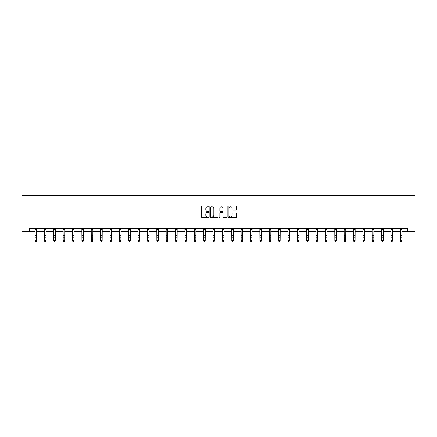 <?xml version="1.0" encoding="UTF-8"?>
<svg xmlns="http://www.w3.org/2000/svg" width="437" height="437" viewBox="0 0 437 437"><rect width="100%" height="100%" fill="white"/><g stroke="black" fill="none" stroke-linecap="round" stroke-linejoin="round"><path stroke-width="0.66" d="M208.891 206.395A0.415 0.415 0 0 0 208.482 205.985L202.216 205.985A0.59 0.59 0 0 0 201.626 206.575L201.626 217.184A0.59 0.59 0 0 0 202.216 217.773L208.482 217.773A0.415 0.415 0 0 0 208.891 217.358A0.415 0.415 0 0 0 208.482 216.949L207.668 216.949A1.885 1.885 0 0 1 205.783 215.064L205.783 214.179A1.885 1.885 0 0 1 207.668 212.289L208.482 212.289A0.415 0.415 0 0 0 208.891 211.879A0.415 0.415 0 0 0 208.482 211.464L207.668 211.464A1.885 1.885 0 0 1 205.783 209.58L205.783 208.695A1.885 1.885 0 0 1 207.668 206.81L208.482 206.81A0.415 0.415 0 0 0 208.891 206.395M235.723 210.142A0.59 0.59 0 0 0 236.313 209.552L236.313 206.575A0.59 0.59 0 0 0 235.723 205.985L228.77 205.985A0.59 0.59 0 0 0 228.18 206.575L228.18 217.184A0.59 0.59 0 0 0 228.77 217.773L235.723 217.773A0.59 0.59 0 0 0 236.313 217.184L236.313 213.589A0.59 0.59 0 0 0 235.723 212.999L232.746 212.999A0.59 0.59 0 0 0 232.162 213.589L232.162 215.37A1.579 1.579 0 0 1 230.583 216.949A1.579 1.579 0 0 1 229.004 215.37L229.004 208.389A1.579 1.579 0 0 1 230.583 206.81A1.579 1.579 0 0 1 232.162 208.389L232.162 209.552A0.59 0.59 0 0 0 232.746 210.142L235.723 210.142M29.476 231.392L29.476 228.393L407.524 228.393L407.524 231.392L415.15 231.392L415.15 195.366L21.85 195.366L21.85 231.392L35.091 231.392M217.987 206.575A0.59 0.59 0 0 0 217.397 205.985L210.443 205.985A0.59 0.59 0 0 0 209.853 206.575L209.853 217.184A0.59 0.59 0 0 0 210.443 217.773L217.397 217.773A0.59 0.59 0 0 0 217.987 217.184L217.987 206.575M219.603 205.985L226.557 205.985A0.59 0.59 0 0 1 227.147 206.575L227.147 217.184A0.59 0.59 0 0 1 226.557 217.773L223.586 217.773A0.59 0.59 0 0 1 222.996 217.184L222.996 212.879A0.59 0.59 0 0 0 222.406 212.289L220.428 212.289A0.59 0.59 0 0 0 219.838 212.879L219.838 217.358A0.415 0.415 0 0 1 219.429 217.773A0.415 0.415 0 0 1 219.013 217.358L219.013 206.575A0.59 0.59 0 0 1 219.603 205.985M36.593 231.392L44.459 231.392M45.956 231.392L53.822 231.392M55.324 231.392L63.19 231.392M64.692 231.392L72.558 231.392M74.061 231.392L81.927 231.392M83.429 231.392L91.295 231.392M92.791 231.392L100.657 231.392M102.16 231.392L110.026 231.392M111.528 231.392L119.394 231.392M120.896 231.392L128.762 231.392M130.264 231.392L138.13 231.392M139.632 231.392L147.498 231.392M148.995 231.392L156.861 231.392M158.363 231.392L166.229 231.392M167.732 231.392L175.598 231.392M177.1 231.392L184.966 231.392M186.468 231.392L194.334 231.392M195.831 231.392L203.697 231.392M205.199 231.392L213.065 231.392M214.567 231.392L222.433 231.392M223.935 231.392L231.801 231.392M233.303 231.392L241.169 231.392M242.666 231.392L250.532 231.392M252.034 231.392L259.9 231.392M261.402 231.392L269.268 231.392M270.771 231.392L278.637 231.392M280.139 231.392L288.005 231.392M289.502 231.392L297.368 231.392M298.87 231.392L306.736 231.392M308.238 231.392L316.104 231.392M317.606 231.392L325.472 231.392M326.974 231.392L334.84 231.392M336.343 231.392L344.209 231.392M345.705 231.392L353.571 231.392M355.073 231.392L362.939 231.392M364.442 231.392L372.308 231.392M373.81 231.392L381.676 231.392M383.178 231.392L391.044 231.392M392.541 231.392L400.407 231.392M401.909 231.392L407.524 231.392M211.087 206.81A0.415 0.415 0 0 0 210.678 207.225L210.678 216.534A0.415 0.415 0 0 0 211.087 216.949L211.945 216.949A1.885 1.885 0 0 0 213.83 215.064L213.83 208.695A1.885 1.885 0 0 0 211.945 206.81L211.087 206.81M222.996 208.416A1.579 1.579 0 0 0 221.417 206.838A1.579 1.579 0 0 0 219.838 208.416L219.838 210.874A0.59 0.59 0 0 0 220.428 211.464L222.406 211.464A0.59 0.59 0 0 0 222.996 210.874L222.996 208.416M35.015 228.393L35.091 240.64L36.593 240.64L36.14 241.634L35.539 241.503L36.14 241.634M36.14 241.503L36.593 240.64L36.67 228.393M35.539 241.634L35.091 240.973L35.539 241.503M44.383 228.393L44.459 240.64L45.956 240.64L45.508 241.634L44.907 241.503L45.508 241.634M45.508 241.503L45.956 240.64L46.032 228.393M44.907 241.634L44.459 240.973L44.907 241.503M53.746 228.393L53.822 240.64L55.324 240.64L54.876 241.634L54.275 241.503L54.876 241.634M54.876 241.503L55.324 240.64L55.401 228.393M54.275 241.634L53.822 240.973L54.275 241.503M63.114 228.393L63.19 240.64L64.692 240.64L64.244 241.634L63.644 241.503L64.244 241.634M64.244 241.503L64.692 240.64L64.769 228.393M63.644 241.634L63.19 240.973L63.644 241.503M72.482 228.393L72.558 240.64L74.061 240.64L73.607 241.634L73.006 241.503L73.607 241.634M73.607 241.503L74.061 240.64L74.137 228.393M73.006 241.634L72.558 240.973L73.006 241.503M81.85 228.393L81.927 240.64L83.429 240.64L82.975 241.634L82.375 241.503L82.975 241.634M82.975 241.503L83.429 240.64L83.505 228.393M82.375 241.634L81.927 240.973L82.375 241.503M91.218 228.393L91.295 240.64L92.791 240.64L92.344 241.634L91.743 241.503L92.344 241.634M92.344 241.503L92.791 240.64L92.868 228.393M91.743 241.634L91.295 240.973L91.743 241.503M100.586 228.393L100.657 240.64L102.16 240.64L101.712 241.634L101.111 241.503L101.712 241.634M101.712 241.503L102.16 240.64L102.236 228.393M101.111 241.634L100.657 240.973L101.111 241.503M109.949 228.393L110.026 240.64L111.528 240.64L111.08 241.634L110.479 241.503L111.08 241.634M111.08 241.503L111.528 240.64L111.604 228.393M110.479 241.634L110.026 240.973L110.479 241.503M119.317 228.393L119.394 240.64L120.896 240.64L120.443 241.634L119.847 241.503L120.443 241.634M120.443 241.503L120.896 240.64L120.973 228.393M119.847 241.634L119.394 240.973L119.847 241.503M128.686 228.393L128.762 240.64L130.264 240.64L129.811 241.634L129.21 241.503L129.811 241.634M129.811 241.503L130.264 240.64L130.341 228.393M129.21 241.634L128.762 240.973L129.21 241.503M138.054 228.393L138.13 240.64L139.632 240.64L139.179 241.634L138.578 241.503L139.179 241.634M139.179 241.503L139.632 240.64L139.703 228.393M138.578 241.634L138.13 240.973L138.578 241.503M147.422 228.393L147.498 240.64L148.995 240.64L148.547 241.634L147.946 241.503L148.547 241.634M148.547 241.503L148.995 240.64L149.072 228.393M147.946 241.634L147.498 240.973L147.946 241.503M156.785 228.393L156.861 240.64L158.363 240.64L157.915 241.634L157.315 241.503L157.915 241.634M157.915 241.503L158.363 240.64L158.44 228.393M157.315 241.634L156.861 240.973L157.315 241.503M166.153 228.393L166.229 240.64L167.732 240.64L167.284 241.634L166.683 241.503L167.284 241.634M167.284 241.503L167.732 240.64L167.808 228.393M166.683 241.634L166.229 240.973L166.683 241.503M175.521 228.393L175.598 240.64L177.1 240.64L176.646 241.634L176.045 241.503L176.646 241.634M176.646 241.503L177.1 240.64L177.176 228.393M176.045 241.634L175.598 240.973L176.045 241.503M184.889 228.393L184.966 240.64L186.468 240.64L186.015 241.634L185.414 241.503L186.015 241.634M186.015 241.503L186.468 240.64L186.544 228.393M185.414 241.634L184.966 240.973L185.414 241.503M194.257 228.393L194.334 240.64L195.831 240.64L195.383 241.634L194.782 241.503L195.383 241.634M195.383 241.503L195.831 240.64L195.907 228.393M194.782 241.634L194.334 240.973L194.782 241.503M203.62 228.393L203.697 240.64L205.199 240.64L204.751 241.634L204.15 241.503L204.751 241.634M204.751 241.503L205.199 240.64L205.275 228.393M204.15 241.634L203.697 240.973L204.15 241.503M212.988 228.393L213.065 240.64L214.567 240.64L214.119 241.634L213.518 241.503L214.119 241.634M214.119 241.503L214.567 240.64L214.643 228.393M213.518 241.634L213.065 240.973L213.518 241.503M222.357 228.393L222.433 240.64L223.935 240.64L223.482 241.634L222.881 241.503L223.482 241.634M223.482 241.503L223.935 240.64L224.012 228.393M222.881 241.634L222.433 240.973L222.881 241.503M231.725 228.393L231.801 240.64L233.303 240.64L232.85 241.634L232.249 241.503L232.85 241.634M232.85 241.503L233.303 240.64L233.38 228.393M232.249 241.634L231.801 240.973L232.249 241.503M241.093 228.393L241.169 240.64L242.666 240.64L242.218 241.634L241.617 241.503L242.218 241.634M242.218 241.503L242.666 240.64L242.743 228.393M241.617 241.634L241.169 240.973L241.617 241.503M250.456 228.393L250.532 240.64L252.034 240.64L251.586 241.634L250.985 241.503L251.586 241.634M251.586 241.503L252.034 240.64L252.111 228.393M250.985 241.634L250.532 240.973L250.985 241.503M259.824 228.393L259.9 240.64L261.402 240.64L260.955 241.634L260.354 241.503L260.955 241.634M260.955 241.503L261.402 240.64L261.479 228.393M260.354 241.634L259.9 240.973L260.354 241.503M269.192 228.393L269.268 240.64L270.771 240.64L270.317 241.634L269.716 241.503L270.317 241.634M270.317 241.503L270.771 240.64L270.847 228.393M269.716 241.634L269.268 240.973L269.716 241.503M278.56 228.393L278.637 240.64L280.139 240.64L279.685 241.634L279.085 241.503L279.685 241.634M279.685 241.503L280.139 240.64L280.215 228.393M279.085 241.634L278.637 240.973L279.085 241.503M287.928 228.393L288.005 240.64L289.502 240.64L289.054 241.634L288.453 241.503L289.054 241.634M289.054 241.503L289.502 240.64L289.578 228.393M288.453 241.634L288.005 240.973L288.453 241.503M297.297 228.393L297.368 240.64L298.87 240.64L298.422 241.634L297.821 241.503L298.422 241.634M298.422 241.503L298.87 240.64L298.946 228.393M297.821 241.634L297.368 240.973L297.821 241.503M306.659 228.393L306.736 240.64L308.238 240.64L307.79 241.634L307.189 241.503L307.79 241.634M307.79 241.503L308.238 240.64L308.314 228.393M307.189 241.634L306.736 240.973L307.189 241.503M316.027 228.393L316.104 240.64L317.606 240.64L317.153 241.634L316.557 241.503L317.153 241.634M317.153 241.503L317.606 240.64L317.683 228.393M316.557 241.634L316.104 240.973L316.557 241.503M325.396 228.393L325.472 240.64L326.974 240.64L326.521 241.634L325.92 241.503L326.521 241.634M326.521 241.503L326.974 240.64L327.051 228.393M325.92 241.634L325.472 240.973L325.92 241.503M334.764 228.393L334.84 240.64L336.343 240.64L335.889 241.634L335.288 241.503L335.889 241.634M335.889 241.503L336.343 240.64L336.414 228.393M335.288 241.634L334.84 240.973L335.288 241.503M344.132 228.393L344.209 240.64L345.705 240.64L345.257 241.634L344.656 241.503L345.257 241.634M345.257 241.503L345.705 240.64L345.782 228.393M344.656 241.634L344.209 240.973L344.656 241.503M353.495 228.393L353.571 240.64L355.073 240.64L354.626 241.634L354.025 241.503L354.626 241.634M354.626 241.503L355.073 240.64L355.15 228.393M354.025 241.634L353.571 240.973L354.025 241.503M362.863 228.393L362.939 240.64L364.442 240.64L363.994 241.634L363.393 241.503L363.994 241.634M363.994 241.503L364.442 240.64L364.518 228.393M363.393 241.634L362.939 240.973L363.393 241.503M372.231 228.393L372.308 240.64L373.81 240.64L373.356 241.634L372.756 241.503L373.356 241.634M373.356 241.503L373.81 240.64L373.886 228.393M372.756 241.634L372.308 240.973L372.756 241.503M381.599 228.393L381.676 240.64L383.178 240.64L382.725 241.634L382.124 241.503L382.725 241.634M382.725 241.503L383.178 240.64L383.254 228.393M382.124 241.634L381.676 240.973L382.124 241.503M390.968 228.393L391.044 240.64L392.541 240.64L392.093 241.634L391.492 241.503L392.093 241.634M392.093 241.503L392.541 240.64L392.617 228.393M391.492 241.634L391.044 240.973L391.492 241.503M400.33 228.393L400.407 240.64L401.909 240.64L401.461 241.634L400.86 241.503L401.461 241.634M401.461 241.503L401.909 240.64L401.985 228.393M400.86 241.634L400.407 240.973L400.86 241.503M36.664 228.404L35.02 228.404M36.593 235.718L35.091 235.718M36.593 237.777L35.091 237.777M36.593 229.381L35.091 229.381M46.027 228.404L44.388 228.404M45.956 235.718L44.459 235.718M45.956 237.777L44.459 237.777M45.956 229.381L44.459 229.381M55.395 228.404L53.751 228.404M55.324 235.718L53.822 235.718M55.324 237.777L53.822 237.777M55.324 229.381L53.822 229.381M64.763 228.404L63.119 228.404M64.692 235.718L63.19 235.718M64.692 237.777L63.19 237.777M64.692 229.381L63.19 229.381M74.132 228.404L72.487 228.404M74.061 235.718L72.558 235.718M74.061 237.777L72.558 237.777M74.061 229.381L72.558 229.381M83.5 228.404L81.856 228.404M83.429 235.718L81.927 235.718M83.429 237.777L81.927 237.777M83.429 229.381L81.927 229.381M92.868 228.404L91.224 228.404M92.791 235.718L91.295 235.718M92.791 237.777L91.295 237.777M92.791 229.381L91.295 229.381M102.231 228.404L100.586 228.404M102.16 235.718L100.657 235.718M102.16 237.777L100.657 237.777M102.16 229.381L100.657 229.381M111.599 228.404L109.955 228.404M111.528 235.718L110.026 235.718M111.528 237.777L110.026 237.777M111.528 229.381L110.026 229.381M120.967 228.404L119.323 228.404M120.896 235.718L119.394 235.718M120.896 237.777L119.394 237.777M120.896 229.381L119.394 229.381M130.335 228.404L128.691 228.404M130.264 235.718L128.762 235.718M130.264 237.777L128.762 237.777M130.264 229.381L128.762 229.381M139.703 228.404L138.059 228.404M139.632 235.718L138.13 235.718M139.632 237.777L138.13 237.777M139.632 229.381L138.13 229.381M149.066 228.404L147.422 228.404M148.995 235.718L147.498 235.718M148.995 237.777L147.498 237.777M148.995 229.381L147.498 229.381M158.434 228.404L156.79 228.404M158.363 235.718L156.861 235.718M158.363 237.777L156.861 237.777M158.363 229.381L156.861 229.381M167.803 228.404L166.158 228.404M167.732 235.718L166.229 235.718M167.732 237.777L166.229 237.777M167.732 229.381L166.229 229.381M177.171 228.404L175.527 228.404M177.1 235.718L175.598 235.718M177.1 237.777L175.598 237.777M177.1 229.381L175.598 229.381M186.539 228.404L184.895 228.404M186.468 235.718L184.966 235.718M186.468 237.777L184.966 237.777M186.468 229.381L184.966 229.381M195.902 228.404L194.263 228.404M195.831 235.718L194.334 235.718M195.831 237.777L194.334 237.777M195.831 229.381L194.334 229.381M205.27 228.404L203.626 228.404M205.199 235.718L203.697 235.718M205.199 237.777L203.697 237.777M205.199 229.381L203.697 229.381M214.638 228.404L212.994 228.404M214.567 235.718L213.065 235.718M214.567 237.777L213.065 237.777M214.567 229.381L213.065 229.381M224.006 228.404L222.362 228.404M223.935 235.718L222.433 235.718M223.935 237.777L222.433 237.777M223.935 229.381L222.433 229.381M233.374 228.404L231.73 228.404M233.303 235.718L231.801 235.718M233.303 237.777L231.801 237.777M233.303 229.381L231.801 229.381M242.737 228.404L241.098 228.404M242.666 235.718L241.169 235.718M242.666 237.777L241.169 237.777M242.666 229.381L241.169 229.381M252.105 228.404L250.461 228.404M252.034 235.718L250.532 235.718M252.034 237.777L250.532 237.777M252.034 229.381L250.532 229.381M261.473 228.404L259.829 228.404M261.402 235.718L259.9 235.718M261.402 237.777L259.9 237.777M261.402 229.381L259.9 229.381M270.842 228.404L269.197 228.404M270.771 235.718L269.268 235.718M270.771 237.777L269.268 237.777M270.771 229.381L269.268 229.381M280.21 228.404L278.566 228.404M280.139 235.718L278.637 235.718M280.139 237.777L278.637 237.777M280.139 229.381L278.637 229.381M289.578 228.404L287.934 228.404M289.502 235.718L288.005 235.718M289.502 237.777L288.005 237.777M289.502 229.381L288.005 229.381M298.941 228.404L297.297 228.404M298.87 235.718L297.368 235.718M298.87 237.777L297.368 237.777M298.87 229.381L297.368 229.381M308.309 228.404L306.665 228.404M308.238 235.718L306.736 235.718M308.238 237.777L306.736 237.777M308.238 229.381L306.736 229.381M317.677 228.404L316.033 228.404M317.606 235.718L316.104 235.718M317.606 237.777L316.104 237.777M317.606 229.381L316.104 229.381M327.045 228.404L325.401 228.404M326.974 235.718L325.472 235.718M326.974 237.777L325.472 237.777M326.974 229.381L325.472 229.381M336.414 228.404L334.769 228.404M336.343 235.718L334.84 235.718M336.343 237.777L334.84 237.777M336.343 229.381L334.84 229.381M345.776 228.404L344.132 228.404M345.705 235.718L344.209 235.718M345.705 237.777L344.209 237.777M345.705 229.381L344.209 229.381M355.144 228.404L353.5 228.404M355.073 235.718L353.571 235.718M355.073 237.777L353.571 237.777M355.073 229.381L353.571 229.381M364.513 228.404L362.868 228.404M364.442 235.718L362.939 235.718M364.442 237.777L362.939 237.777M364.442 229.381L362.939 229.381M373.881 228.404L372.237 228.404M373.81 235.718L372.308 235.718M373.81 237.777L372.308 237.777M373.81 229.381L372.308 229.381M383.249 228.404L381.605 228.404M383.178 235.718L381.676 235.718M383.178 237.777L381.676 237.777M383.178 229.381L381.676 229.381M392.612 228.404L390.973 228.404M392.541 235.718L391.044 235.718M392.541 237.777L391.044 237.777M392.541 229.381L391.044 229.381M401.98 228.404L400.336 228.404M401.909 235.718L400.407 235.718M401.909 237.777L400.407 237.777M401.909 229.381L400.407 229.381"/></g></svg>
